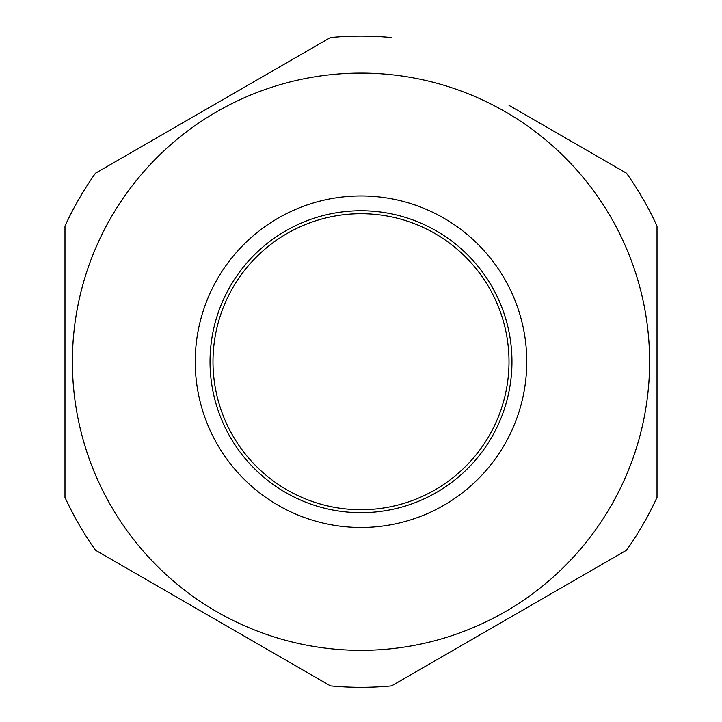 <?xml version="1.0" encoding="UTF-8"?>
<svg xmlns="http://www.w3.org/2000/svg" width="722" height="722" viewBox="0 0 722 722"><rect width="100%" height="100%" fill="white"/><g stroke="black" fill="none" stroke-linecap="round" stroke-linejoin="round"><path stroke-width="1.08" d="M657.02 497.368L657.02 226.067L657.02 497.368A325.613 325.613 0 0 1 626.488 550.245L391.532 685.9L626.488 550.245M509.01 105.358L626.488 173.19A325.613 325.613 0 0 1 657.02 226.067M330.468 37.535L95.512 173.19L330.468 37.535A325.613 325.613 0 0 1 391.532 37.535M64.98 226.067L64.98 497.368L64.98 226.067A325.613 325.613 0 0 1 95.512 173.19M95.512 550.245L212.99 618.077L95.512 550.245A325.613 325.613 0 0 1 64.98 497.368M505.31 111.766A288.62 288.62 0 0 1 610.947 506.023A288.62 288.62 0 0 1 216.69 611.669A288.62 288.62 0 0 1 111.053 217.412A288.62 288.62 0 0 1 505.31 111.766A288.62 288.62 0 0 0 111.053 217.412A288.62 288.62 0 0 0 216.69 611.669M491.745 437.198A150.97 150.97 0 0 0 436.485 230.977A150.97 150.97 0 0 0 230.255 286.237A150.97 150.97 0 0 0 285.515 492.458A150.97 150.97 0 0 0 491.745 437.198M391.532 685.9A325.613 325.613 0 0 1 330.468 685.9L212.99 618.077M361 509.723A148.01 148.01 0 0 1 212.99 361.713A148.01 148.01 0 0 1 361 213.712A148.01 148.01 0 0 1 509.01 361.713A148.01 148.01 0 0 1 361 509.723M278.114 505.274A165.771 165.771 0 0 0 504.561 444.599A165.771 165.771 0 0 0 443.886 218.161A165.771 165.771 0 0 0 217.439 278.836A165.771 165.771 0 0 0 278.114 505.274"/></g></svg>
